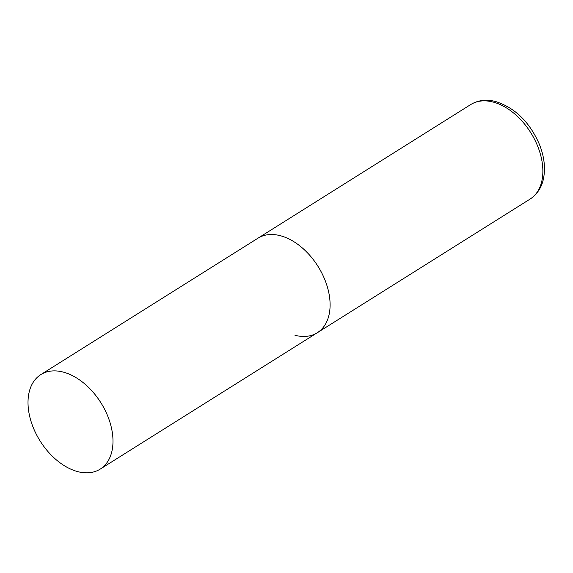<?xml version="1.0" encoding="UTF-8"?>
<svg xmlns="http://www.w3.org/2000/svg" width="573" height="573" viewBox="0 0 573 573"><rect width="100%" height="100%" fill="white"/><g stroke="black" fill="none" stroke-linecap="round" stroke-linejoin="round"><path stroke-width="0.86" d="M40.812 374.599A55.81 35.898 -122.1 0 0 28.65 410.956A55.81 35.898 -122.1 0 0 57.472 460.807A55.81 35.898 -122.1 0 0 100.182 469.122A55.81 35.898 -122.1 0 0 112.351 432.765A55.81 35.898 -122.1 0 0 83.529 382.914A55.81 35.898 -122.1 0 0 40.812 374.599L470.698 104.565A55.81 35.898 57.9 0 1 493.038 102.037A55.81 35.898 57.9 0 1 538.197 147.54A55.81 35.898 57.9 0 1 530.075 199.089L317.299 332.741A55.81 35.898 -122.1 0 0 329.461 296.384A55.81 35.898 -122.1 0 0 300.646 246.533A55.81 35.898 -122.1 0 0 257.929 238.218A55.81 35.898 57.9 0 1 280.261 235.689A55.81 35.898 57.9 0 1 325.428 281.193A55.81 35.898 57.9 0 1 317.299 332.741A55.81 35.898 57.9 0 1 294.966 335.277M530.075 199.089C538.949 193.187 542.302 184.678 543.469 178.712C545.611 167.961 544.25 156.493 539.379 144.303C529.631 122.035 515.041 107.781 495.609 101.528C486.391 99.136 478.09 100.146 470.698 104.565M317.299 332.741L100.182 469.122"/></g></svg>
